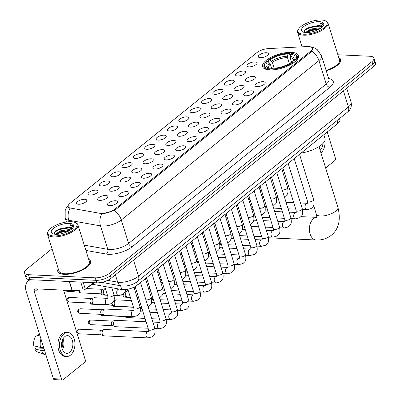 <?xml version="1.0" encoding="UTF-8"?>
<svg xmlns="http://www.w3.org/2000/svg" width="400" height="400" viewBox="0 0 400 400"><rect width="100%" height="100%" fill="white"/><g stroke="black" fill="none" stroke-linecap="round" stroke-linejoin="round"><path stroke-width="0.6" d="M291.375 52.365A18.755 7.115 -17.3 0 0 271.535 57.07A18.755 7.115 -17.3 0 0 262.605 66.705A18.755 7.115 -17.3 0 0 269.645 69.895A18.755 7.115 -17.3 0 0 289.48 65.19A18.755 7.115 -17.3 0 0 298.41 55.555A18.755 7.115 -17.3 0 0 291.375 52.365M248.935 66.855A5.305 2.015 162.7 0 1 247.245 66.375A5.305 2.015 162.7 0 1 248.94 63.505A5.305 2.015 162.7 0 1 255.085 61.895A5.305 2.015 162.7 0 1 257.07 63.315A5.305 2.015 162.7 0 1 248.935 66.855M237.575 76.015A5.305 2.015 162.7 0 1 235.89 75.535A5.305 2.015 162.7 0 1 237.585 72.665A5.305 2.015 162.7 0 1 243.725 71.055A5.305 2.015 162.7 0 1 245.71 72.475A5.305 2.015 162.7 0 1 237.575 76.015M226.22 85.175A5.305 2.015 162.7 0 1 224.53 84.695A5.305 2.015 162.7 0 1 226.225 81.825A5.305 2.015 162.7 0 1 232.37 80.215A5.305 2.015 162.7 0 1 234.355 81.64A5.305 2.015 162.7 0 1 226.22 85.175M214.865 94.335A5.305 2.015 162.7 0 1 213.175 93.855A5.305 2.015 162.7 0 1 214.87 90.985A5.305 2.015 162.7 0 1 221.015 89.375A5.305 2.015 162.7 0 1 222.995 90.8A5.305 2.015 162.7 0 1 214.865 94.335M203.505 103.495A5.305 2.015 162.7 0 1 201.815 103.015A5.305 2.015 162.7 0 1 203.515 100.145A5.305 2.015 162.7 0 1 209.655 98.535A5.305 2.015 162.7 0 1 211.64 99.96A5.305 2.015 162.7 0 1 203.505 103.495M192.15 112.655A5.305 2.015 162.7 0 1 190.46 112.175A5.305 2.015 162.7 0 1 192.155 109.31A5.305 2.015 162.7 0 1 198.3 107.695A5.305 2.015 162.7 0 1 200.285 109.12A5.305 2.015 162.7 0 1 192.15 112.655M180.79 121.815A5.305 2.015 162.7 0 1 179.105 121.34A5.305 2.015 162.7 0 1 180.8 118.47A5.305 2.015 162.7 0 1 186.94 116.855A5.305 2.015 162.7 0 1 188.925 118.28A5.305 2.015 162.7 0 1 180.79 121.815M169.435 130.975A5.305 2.015 162.7 0 1 167.745 130.5A5.305 2.015 162.7 0 1 169.44 127.63A5.305 2.015 162.7 0 1 175.585 126.015A5.305 2.015 162.7 0 1 177.57 127.44A5.305 2.015 162.7 0 1 169.435 130.975M158.08 140.135A5.305 2.015 162.7 0 1 156.39 139.66A5.305 2.015 162.7 0 1 158.085 136.79A5.305 2.015 162.7 0 1 164.23 135.175A5.305 2.015 162.7 0 1 166.21 136.6A5.305 2.015 162.7 0 1 158.08 140.135M146.72 149.295A5.305 2.015 162.7 0 1 145.03 148.82A5.305 2.015 162.7 0 1 146.73 145.95A5.305 2.015 162.7 0 1 152.87 144.335A5.305 2.015 162.7 0 1 154.855 145.76A5.305 2.015 162.7 0 1 146.72 149.295M135.365 158.455A5.305 2.015 162.7 0 1 133.675 157.98A5.305 2.015 162.7 0 1 135.37 155.11A5.305 2.015 162.7 0 1 141.515 153.495A5.305 2.015 162.7 0 1 143.5 154.92A5.305 2.015 162.7 0 1 135.365 158.455M124.005 167.615A5.305 2.015 162.7 0 1 122.32 167.14A5.305 2.015 162.7 0 1 124.015 164.27A5.305 2.015 162.7 0 1 130.155 162.655A5.305 2.015 162.7 0 1 132.14 164.08A5.305 2.015 162.7 0 1 124.005 167.615M112.65 176.775A5.305 2.015 162.7 0 1 110.96 176.3A5.305 2.015 162.7 0 1 112.655 173.43A5.305 2.015 162.7 0 1 118.8 171.815A5.305 2.015 162.7 0 1 120.785 173.24A5.305 2.015 162.7 0 1 112.65 176.775M101.295 185.935A5.305 2.015 162.7 0 1 99.605 185.46A5.305 2.015 162.7 0 1 101.3 182.59A5.305 2.015 162.7 0 1 107.445 180.975A5.305 2.015 162.7 0 1 109.425 182.4A5.305 2.015 162.7 0 1 101.295 185.935M89.935 195.095A5.305 2.015 162.7 0 1 88.245 194.62A5.305 2.015 162.7 0 1 89.945 191.75A5.305 2.015 162.7 0 1 96.085 190.135A5.305 2.015 162.7 0 1 98.07 191.56A5.305 2.015 162.7 0 1 89.935 195.095M78.58 204.255A5.305 2.015 162.7 0 1 76.89 203.78A5.305 2.015 162.7 0 1 78.585 200.91A5.305 2.015 162.7 0 1 84.73 199.295A5.305 2.015 162.7 0 1 86.715 200.72A5.305 2.015 162.7 0 1 78.58 204.255M260.29 57.695A5.305 2.015 162.7 0 1 258.6 57.215A5.305 2.015 162.7 0 1 260.3 54.345A5.305 2.015 162.7 0 1 266.44 52.735A5.305 2.015 162.7 0 1 268.425 54.155A5.305 2.015 162.7 0 1 260.29 57.695M247.315 81.32A5.305 2.015 162.7 0 1 245.63 80.845A5.305 2.015 162.7 0 1 247.325 77.975A5.305 2.015 162.7 0 1 253.465 76.36A5.305 2.015 162.7 0 1 255.45 77.785A5.305 2.015 162.7 0 1 247.315 81.32M235.96 90.48A5.305 2.015 162.7 0 1 234.27 90.005A5.305 2.015 162.7 0 1 235.965 87.135A5.305 2.015 162.7 0 1 242.11 85.52A5.305 2.015 162.7 0 1 244.095 86.945A5.305 2.015 162.7 0 1 235.96 90.48M224.605 99.64A5.305 2.015 162.7 0 1 222.915 99.165A5.305 2.015 162.7 0 1 224.61 96.295A5.305 2.015 162.7 0 1 230.755 94.68A5.305 2.015 162.7 0 1 232.735 96.105A5.305 2.015 162.7 0 1 224.605 99.64M213.245 108.8A5.305 2.015 162.7 0 1 211.555 108.325A5.305 2.015 162.7 0 1 213.255 105.455A5.305 2.015 162.7 0 1 219.395 103.84A5.305 2.015 162.7 0 1 221.38 105.265A5.305 2.015 162.7 0 1 213.245 108.8M201.89 117.96A5.305 2.015 162.7 0 1 200.2 117.485A5.305 2.015 162.7 0 1 201.895 114.615A5.305 2.015 162.7 0 1 208.04 113A5.305 2.015 162.7 0 1 210.025 114.425A5.305 2.015 162.7 0 1 201.89 117.96M190.53 127.12A5.305 2.015 162.7 0 1 188.845 126.645A5.305 2.015 162.7 0 1 190.54 123.775A5.305 2.015 162.7 0 1 196.68 122.16A5.305 2.015 162.7 0 1 198.665 123.585A5.305 2.015 162.7 0 1 190.53 127.12M179.175 136.28A5.305 2.015 162.7 0 1 177.485 135.805A5.305 2.015 162.7 0 1 179.18 132.935A5.305 2.015 162.7 0 1 185.325 131.32A5.305 2.015 162.7 0 1 187.31 132.745A5.305 2.015 162.7 0 1 179.175 136.28M167.82 145.44A5.305 2.015 162.7 0 1 166.13 144.965A5.305 2.015 162.7 0 1 167.825 142.095A5.305 2.015 162.7 0 1 173.97 140.48A5.305 2.015 162.7 0 1 175.95 141.905A5.305 2.015 162.7 0 1 167.82 145.44M156.46 154.6A5.305 2.015 162.7 0 1 154.77 154.125A5.305 2.015 162.7 0 1 156.47 151.255A5.305 2.015 162.7 0 1 162.61 149.64A5.305 2.015 162.7 0 1 164.595 151.065A5.305 2.015 162.7 0 1 156.46 154.6M145.105 163.76A5.305 2.015 162.7 0 1 143.415 163.285A5.305 2.015 162.7 0 1 145.11 160.415A5.305 2.015 162.7 0 1 151.255 158.8A5.305 2.015 162.7 0 1 153.24 160.225A5.305 2.015 162.7 0 1 145.105 163.76M133.745 172.92A5.305 2.015 162.7 0 1 132.06 172.445A5.305 2.015 162.7 0 1 133.755 169.575A5.305 2.015 162.7 0 1 139.895 167.96A5.305 2.015 162.7 0 1 141.88 169.385A5.305 2.015 162.7 0 1 133.745 172.92M122.39 182.08A5.305 2.015 162.7 0 1 120.7 181.605A5.305 2.015 162.7 0 1 122.395 178.735A5.305 2.015 162.7 0 1 128.54 177.12A5.305 2.015 162.7 0 1 130.525 178.545A5.305 2.015 162.7 0 1 122.39 182.08M111.035 191.24A5.305 2.015 162.7 0 1 109.345 190.765A5.305 2.015 162.7 0 1 111.04 187.895A5.305 2.015 162.7 0 1 117.185 186.28A5.305 2.015 162.7 0 1 119.165 187.705A5.305 2.015 162.7 0 1 111.035 191.24M99.675 200.4A5.305 2.015 162.7 0 1 97.985 199.925A5.305 2.015 162.7 0 1 99.685 197.055A5.305 2.015 162.7 0 1 105.825 195.44A5.305 2.015 162.7 0 1 107.81 196.865A5.305 2.015 162.7 0 1 99.675 200.4M257.055 86.625A5.305 2.015 162.7 0 1 255.37 86.15A5.305 2.015 162.7 0 1 257.065 83.28A5.305 2.015 162.7 0 1 263.205 81.665A5.305 2.015 162.7 0 1 265.19 83.09A5.305 2.015 162.7 0 1 257.055 86.625M245.7 95.785A5.305 2.015 162.7 0 1 244.01 95.31A5.305 2.015 162.7 0 1 245.705 92.44A5.305 2.015 162.7 0 1 251.85 90.825A5.305 2.015 162.7 0 1 253.835 92.25A5.305 2.015 162.7 0 1 245.7 95.785M234.345 104.945A5.305 2.015 162.7 0 1 232.655 104.47A5.305 2.015 162.7 0 1 234.35 101.6A5.305 2.015 162.7 0 1 240.495 99.985A5.305 2.015 162.7 0 1 242.475 101.41A5.305 2.015 162.7 0 1 234.345 104.945M222.985 114.105A5.305 2.015 162.7 0 1 221.295 113.63A5.305 2.015 162.7 0 1 222.995 110.76A5.305 2.015 162.7 0 1 229.135 109.145A5.305 2.015 162.7 0 1 231.12 110.57A5.305 2.015 162.7 0 1 222.985 114.105M211.63 123.265A5.305 2.015 162.7 0 1 209.94 122.79A5.305 2.015 162.7 0 1 211.635 119.92A5.305 2.015 162.7 0 1 217.78 118.305A5.305 2.015 162.7 0 1 219.765 119.73A5.305 2.015 162.7 0 1 211.63 123.265M200.27 132.425A5.305 2.015 162.7 0 1 198.585 131.95A5.305 2.015 162.7 0 1 200.28 129.08A5.305 2.015 162.7 0 1 206.42 127.465A5.305 2.015 162.7 0 1 208.405 128.89A5.305 2.015 162.7 0 1 200.27 132.425M188.915 141.585A5.305 2.015 162.7 0 1 187.225 141.11A5.305 2.015 162.7 0 1 188.92 138.24A5.305 2.015 162.7 0 1 195.065 136.625A5.305 2.015 162.7 0 1 197.05 138.05A5.305 2.015 162.7 0 1 188.915 141.585M177.56 150.745A5.305 2.015 162.7 0 1 175.87 150.27A5.305 2.015 162.7 0 1 177.565 147.4A5.305 2.015 162.7 0 1 183.71 145.785A5.305 2.015 162.7 0 1 185.69 147.21A5.305 2.015 162.7 0 1 177.56 150.745M166.2 159.905A5.305 2.015 162.7 0 1 164.51 159.43A5.305 2.015 162.7 0 1 166.21 156.56A5.305 2.015 162.7 0 1 172.35 154.945A5.305 2.015 162.7 0 1 174.335 156.37A5.305 2.015 162.7 0 1 166.2 159.905M154.845 169.065A5.305 2.015 162.7 0 1 153.155 168.59A5.305 2.015 162.7 0 1 154.85 165.72A5.305 2.015 162.7 0 1 160.995 164.105A5.305 2.015 162.7 0 1 162.98 165.53A5.305 2.015 162.7 0 1 154.845 169.065M143.485 178.23A5.305 2.015 162.7 0 1 141.8 177.75A5.305 2.015 162.7 0 1 143.495 174.88A5.305 2.015 162.7 0 1 149.635 173.265A5.305 2.015 162.7 0 1 151.62 174.69A5.305 2.015 162.7 0 1 143.485 178.23M132.13 187.39A5.305 2.015 162.7 0 1 130.44 186.91A5.305 2.015 162.7 0 1 132.135 184.04A5.305 2.015 162.7 0 1 138.28 182.425A5.305 2.015 162.7 0 1 140.265 183.85A5.305 2.015 162.7 0 1 132.13 187.39M120.775 196.55A5.305 2.015 162.7 0 1 119.085 196.07A5.305 2.015 162.7 0 1 120.78 193.2A5.305 2.015 162.7 0 1 126.925 191.59A5.305 2.015 162.7 0 1 128.905 193.01A5.305 2.015 162.7 0 1 120.775 196.55M109.415 205.71A5.305 2.015 162.7 0 1 107.725 205.23A5.305 2.015 162.7 0 1 109.425 202.36A5.305 2.015 162.7 0 1 115.565 200.75A5.305 2.015 162.7 0 1 117.55 202.17A5.305 2.015 162.7 0 1 109.415 205.71M307.335 46.54A9.555 3.625 162.7 0 1 308.69 46.535A9.555 3.625 162.7 0 1 312.275 48.155A9.555 3.625 162.7 0 1 310.485 51.34L114.505 209.415A9.555 3.625 162.7 0 1 100.455 213.405L70.57 208.08A9.555 3.625 162.7 0 1 68.17 206.585A9.555 3.625 162.7 0 1 69.965 203.395L256.76 52.73A9.555 3.625 162.7 0 1 268.27 48.62L307.335 46.54M339.48 118.59L339.875 119.85A10.615 4.03 162.7 0 1 337.885 123.39L137.4 285.095A10.615 4.03 162.7 0 1 121.785 289.53L92.43 284.295M58.245 268.755A17.16 6.51 -17.3 0 0 57.785 271.44A17.16 6.51 -17.3 0 0 64.23 274.355A17.16 6.51 -17.3 0 0 82.38 270.055A17.16 6.51 -17.3 0 0 90.555 261.235A17.16 6.51 -17.3 0 0 88.65 259.285M312.75 48.385L311.8 51.24L311.08 51.965L115.1 210.035L114.18 210.63L101.75 213.89A12.385 9.245 100.1 0 0 100.5 225.895L68.73 220.23A14.155 5.37 162.7 0 1 65.18 218.015L66.425 222.015M52.015 248.75L26.49 269.34A10.615 4.03 -17.3 0 0 24.5 272.88L26.055 277.885A10.615 4.03 -17.3 0 0 30.04 279.685L96.82 282.83L96.04 280.33A10.615 4.03 -17.3 0 0 110.335 275.755L372.735 64.11A10.615 4.03 -17.3 0 0 374.725 60.57A10.615 4.03 -17.3 0 1 372.735 64.11L110.335 275.755A10.615 4.03 -17.3 0 1 96.04 280.33L29.26 277.185L96.04 280.33L95.26 277.83A10.615 4.03 -17.3 0 0 109.555 273.255L371.955 61.61A10.615 4.03 -17.3 0 0 373.945 58.07A10.615 4.03 -17.3 0 0 369.96 56.265L337.875 54.755M25.275 275.385A10.615 4.03 -17.3 0 0 29.26 277.185A10.615 4.03 -17.3 0 1 25.275 275.385M69.2 221.73L68.73 220.23A12.385 9.245 100.1 0 1 69.965 208.27L67.97 206.79L68.295 205.35M326.25 70.82A17.16 6.51 -17.3 0 0 340.655 59.515A17.16 6.51 -17.3 0 0 338.75 57.56M24.5 272.88A10.615 4.03 -17.3 0 0 28.48 274.685L95.26 277.83M96.82 282.83A10.615 4.03 -17.3 0 0 111.11 278.255L373.51 66.61A10.615 4.03 -17.3 0 0 375.5 63.07L373.945 58.07M325.645 167.97L334.845 160.55A1.77 1.135 92.7 0 0 335.385 158.16L327.23 131.98M320.125 150.245A8.845 5.665 92.7 0 0 322.94 143.51M321 153.06A12.03 7.705 92.7 0 0 324.94 140.425M303.775 34.22A15.215 5.775 -17.3 0 0 322.365 29.005A15.215 5.775 -17.3 0 0 325.135 20.725A15.215 5.775 -17.3 0 0 321.405 20A15.215 5.775 -17.3 0 0 298.635 28.975A15.215 5.775 -17.3 0 0 303.775 34.22M298.635 28.975L298.185 29.685A15.92 6.04 -17.3 0 0 297.58 32.47A15.92 6.04 -17.3 0 0 303.56 35.175A15.92 6.04 -17.3 0 0 320.4 31.185A15.92 6.04 -17.3 0 0 327.985 23A15.92 6.04 -17.3 0 0 325.91 21.05L325.135 20.725M326.11 70.37A15.92 6.04 -17.3 0 0 339.475 59.88L327.985 23M326.23 70.755A16.985 6.445 -17.3 0 0 340.485 59.565A16.985 6.445 -17.3 0 0 338.805 57.74M305.415 32.54L310.625 29.105L319.23 27.835L320.725 28.145M306.195 32.58L310.87 29.885L319.91 28.675M321.87 27.26A8.845 3.355 -17.3 0 0 321.82 26.995A8.845 3.355 -17.3 0 0 318.5 25.49L321.86 27.19M319.355 21.655A11.675 4.43 -17.3 0 0 305.095 25.65A11.675 4.43 -17.3 0 0 302.945 32.005A11.675 4.43 -17.3 0 0 305.825 32.565A11.675 4.43 -17.3 0 0 323.305 25.665A11.675 4.43 -17.3 0 0 319.355 21.655M318.5 25.49L305.52 29.145L304.24 32.385M322.37 26.8L320.02 22.98C321.99 23.26 323.045 23.95 323.18 25.055L323.115 24.725M320.02 22.98L323.16 24.89M304.015 30.905L309.605 27.62L320.59 26.035M306.825 32.58L310.58 30.745L319.34 29.015M305.155 29.45L309.485 27.23L318.58 25.5M306.36 32.415L310.455 30.355L319.555 28.625M263.32 217.325A11.32 7.25 92.7 0 0 262.6 218.235M271.81 68.81L270.315 64.01L267.89 61.41A15.215 5.775 -17.3 0 0 267.965 67.52A15.215 5.775 -17.3 0 0 270.395 68.13L269.445 68.895L269.235 69.87M268.975 62.365L268.33 60.3L268.685 59.7A16.84 6.39 -17.3 0 1 288.855 53.24L287.905 54.005A15.215 5.775 -17.3 0 0 269.94 59.76L272.365 62.36L274.19 68.21M289.34 63.595L287.45 57.53L287.905 54.005M301.145 153.025A19.46 7.385 -17.3 0 0 324.985 138.48L323.815 134.735M267.89 61.41L266.635 61.35A16.84 6.39 -17.3 0 0 265.065 63.195L264.61 63.91A17.55 6.66 -17.3 0 0 263.945 66.975A17.55 6.66 -17.3 0 0 269.23 69.85M288.855 53.24L289.46 53.535L290.21 55.935M271.945 69.98L272.16 69.02A16.84 6.39 -17.3 0 0 292.335 62.56L293.075 63.215M265.065 63.195A16.84 6.39 -17.3 0 0 269.445 68.895M272.16 69.02L273.11 68.255A15.215 5.775 -17.3 0 0 291.075 62.505L292.335 62.56M269.94 59.76L268.685 59.7M270.395 68.13L272.145 69.1M294.395 54.06A16.84 6.39 -17.3 0 1 294.385 60.91L295.125 61.56A17.55 6.66 -17.3 0 0 297.46 56.535A17.55 6.66 -17.3 0 0 295.17 54.39L294.395 54.06A16.84 6.39 -17.3 0 0 291.57 53.37L290.62 54.135L290.125 56.305L290.165 57.655L291.685 62.53M294.385 60.91L293.125 60.85A15.215 5.775 -17.3 0 0 294.46 59.265A15.215 5.775 -17.3 0 0 290.62 54.135M292.205 62.555L293.125 60.85M145.025 318.395L126.72 317.535A3.185 2.04 -87.3 0 1 126.3 317.445A3.185 2.04 -87.3 0 1 125.23 316.36M126.3 317.445L123.745 316.46A2.3 1.475 -87.3 0 1 123.435 316.28M148.09 328.235L115.365 326.695A3.185 2.04 -87.3 0 1 114.94 326.605A3.185 2.04 -87.3 0 1 113.67 325A3.185 2.04 -87.3 0 1 114.635 320.7A3.185 2.04 -87.3 0 1 115.235 320.385A3.185 2.04 -87.3 0 1 115.665 320.335L146.075 321.765M114.94 326.605L112.385 325.62A2.3 1.475 -87.3 0 1 111.465 324.46A2.3 1.475 -87.3 0 1 112.165 321.355A2.3 1.475 -87.3 0 1 112.595 321.125L115.235 320.385M154.625 327.8C155.835 335.135 153.855 334.71 152.17 336.8L147.955 337.925L104.005 335.855A3.185 2.04 -87.3 0 1 103.585 335.765A3.185 2.04 -87.3 0 1 102.31 334.16A3.185 2.04 -87.3 0 1 103.28 329.86A3.185 2.04 -87.3 0 1 103.88 329.545A3.185 2.04 -87.3 0 1 104.305 329.495L148.255 331.56L148.605 331.52L148.545 329.695A3.185 1.21 162.7 0 0 149.74 330.235A3.185 1.21 162.7 0 0 153.91 328.955A3.185 1.21 162.7 0 0 154.625 327.8L140.535 282.565M103.585 335.765L101.03 334.78A2.3 1.475 -87.3 0 1 100.11 333.62A2.3 1.475 -87.3 0 1 100.81 330.515A2.3 1.475 -87.3 0 1 101.24 330.285L103.88 329.545M130.34 297.215L127.455 297.075A3.185 2.04 -87.3 0 1 127.03 296.985A3.185 2.04 -87.3 0 1 125.76 295.385A3.185 2.04 -87.3 0 1 126.725 291.085A3.185 2.04 -87.3 0 1 127.325 290.765A3.185 2.04 -87.3 0 1 127.755 290.715L128.325 290.74M127.03 296.985L124.475 296A2.3 1.475 -87.3 0 1 123.555 294.845A2.3 1.475 -87.3 0 1 123.415 293.955M133.405 307.05L116.095 306.235A3.185 2.04 -87.3 0 1 115.675 306.145A3.185 2.04 -87.3 0 1 114.4 304.545A3.185 2.04 -87.3 0 1 115.37 300.245A3.185 2.04 -87.3 0 1 115.97 299.925A3.185 2.04 -87.3 0 1 116.395 299.875L131.39 300.58M115.675 306.145L113.12 305.16A2.3 1.475 -87.3 0 1 112.2 304.005A2.3 1.475 -87.3 0 1 112.055 303.115M103.045 313.705A3.185 2.04 -87.3 0 1 104.015 309.405A3.185 2.04 -87.3 0 1 104.61 309.085A3.185 2.04 -87.3 0 1 105.04 309.035L133.57 310.38A3.185 2.04 -87.3 0 0 132.66 310.66A3.185 2.04 -87.3 0 0 132.545 310.745A3.185 2.04 -87.3 0 0 131.41 314.28A3.185 2.04 -87.3 0 0 133.27 316.74L104.74 315.395A3.185 2.04 -87.3 0 1 104.32 315.31A3.185 2.04 -87.3 0 1 103.045 313.705M104.32 315.31L101.76 314.32A2.3 1.475 -87.3 0 1 100.84 313.165A2.3 1.475 -87.3 0 1 101.54 310.055A2.3 1.475 -87.3 0 1 101.975 309.825L104.61 309.085M83.165 282.19L85.355 289.21L93.46 282.675M30.705 279.72A14.155 9.45 -128.9 0 0 28.175 280.97A14.155 9.45 -128.9 0 0 26.2 291.475L53.36 378.675L61.505 379.06L34.345 291.86A3.54 2.365 51.1 0 1 34.835 289.23A3.54 2.365 51.1 0 1 36.085 288.86L72.07 290.555L69.26 281.535M61.505 379.06A1.77 1.135 92.7 0 0 62.445 380L54.3 379.615A1.77 1.135 -87.3 0 1 53.36 378.675M62.445 380A1.77 1.135 92.7 0 0 63.015 379.795L84.745 362.27A1.77 1.135 92.7 0 0 85.285 359.88L63.565 290.155M85.355 289.21A1.77 0.67 162.7 0 1 83.22 289.975L72.32 290.555A1.77 0.67 162.7 0 1 72.07 290.555M69.65 352.295A8.845 5.665 92.7 0 0 72.79 342.48A8.845 5.665 92.7 0 0 67.63 335.645A8.845 5.665 92.7 0 0 64.78 336.665A8.845 5.665 92.7 0 0 61.64 346.48A8.845 5.665 92.7 0 0 66.8 353.315A8.845 5.665 92.7 0 0 69.65 352.295M62.48 349.67A8.845 5.665 92.7 0 0 62.99 338.87M42.545 348.245A7.075 4.53 92.7 0 0 42.99 347.51M61.915 347.99A7.075 4.53 92.7 0 0 62.27 340.485M67.78 332.465L66.15 332.385A12.03 7.705 92.7 0 0 62.275 333.775A12.03 7.705 92.7 0 0 58 347.125A12.03 7.705 92.7 0 0 65.02 356.42L66.65 356.495A12.03 7.705 92.7 0 0 70.525 355.105A12.03 7.705 92.7 0 0 74.8 341.76A12.03 7.705 92.7 0 0 67.78 332.465A12.03 7.705 92.7 0 0 63.905 333.855A12.03 7.705 92.7 0 0 59.63 347.2A12.03 7.705 92.7 0 0 66.65 356.495M40.955 338.85A11.675 7.475 92.7 0 0 40.495 347.39L33.81 345.83A9.2 5.89 92.7 0 1 36.02 336.03L39.785 335.095M43.66 347.54L40.495 347.39M43.9 348.31L36.045 347.94L34.785 348.96L41.47 350.515L44.635 350.665M41.47 350.515A11.675 7.475 92.7 0 0 45.68 354.93A11.675 7.475 92.7 0 0 45.995 355.035M39.455 334.03L38.07 334.375L38.4 335.44M39.43 333.945L38.805 334.11A9.2 5.89 92.7 0 0 38.07 334.375M34.785 348.96A9.2 5.89 92.7 0 0 37.96 352.135L45.68 354.93M53.675 235.94A15.215 5.775 -17.3 0 0 72.265 230.725A15.215 5.775 -17.3 0 0 75.035 222.445A15.215 5.775 -17.3 0 0 71.305 221.72A15.215 5.775 -17.3 0 0 48.535 230.695A15.215 5.775 -17.3 0 0 53.675 235.94M48.535 230.695L48.085 231.41A15.92 6.04 -17.3 0 0 47.48 234.19A15.92 6.04 -17.3 0 0 53.46 236.895A15.92 6.04 -17.3 0 0 70.3 232.905A15.92 6.04 -17.3 0 0 77.885 224.72A15.92 6.04 -17.3 0 0 75.81 222.77L75.035 222.445M47.48 234.19L58.97 271.07A15.92 6.04 -17.3 0 0 64.945 273.78A15.92 6.04 -17.3 0 0 81.79 269.785A15.92 6.04 -17.3 0 0 89.375 261.605L77.885 224.72M58.305 268.93A16.985 6.445 -17.3 0 0 57.955 271.39A16.985 6.445 -17.3 0 0 64.33 274.275A16.985 6.445 -17.3 0 0 82.295 270.015A16.985 6.445 -17.3 0 0 90.385 261.285A16.985 6.445 -17.3 0 0 88.705 259.46M63.94 290.17A17.69 6.715 -17.3 0 0 69.18 291.48A17.69 6.715 -17.3 0 0 79.535 290.17M88.28 286.85A17.69 6.715 -17.3 0 0 94.28 282.71M55.315 234.26L60.525 230.825L69.13 229.56L70.625 229.865M56.095 234.3L60.77 231.61L69.81 230.4M71.77 228.985A8.845 3.355 -17.3 0 0 71.72 228.715A8.845 3.355 -17.3 0 0 68.4 227.215L71.76 228.91M69.255 223.375A11.675 4.43 -17.3 0 0 54.995 227.37A11.675 4.43 -17.3 0 0 52.845 233.725A11.675 4.43 -17.3 0 0 55.725 234.29A11.675 4.43 -17.3 0 0 73.205 227.385A11.675 4.43 -17.3 0 0 69.255 223.375M68.4 227.215L55.42 230.87L54.14 234.105M72.27 228.52L69.92 224.7C71.89 224.98 72.945 225.675 73.08 226.775L73.015 226.445M69.92 224.7L73.06 226.61M53.915 232.63L59.505 229.345L70.49 227.755M56.725 234.3L60.48 232.47L69.24 230.74M55.055 231.17L59.385 228.95L68.48 227.225M56.26 234.135L60.355 232.08L69.455 230.35M107.365 295.03L105.39 294.935A3.185 2.04 -87.3 0 1 104.97 294.845A3.185 2.04 -87.3 0 1 103.695 293.245A3.185 2.04 -87.3 0 1 104.665 288.94A3.185 2.04 -87.3 0 1 105.265 288.625A3.185 2.04 -87.3 0 1 105.36 288.6M104.97 294.845L102.415 293.86A2.3 1.475 -87.3 0 1 101.495 292.7A2.3 1.475 -87.3 0 1 102.195 289.595A2.3 1.475 -87.3 0 1 102.625 289.365L105.265 288.625M92.34 302.405A3.185 2.04 -87.3 0 1 93.31 298.1A3.185 2.04 -87.3 0 1 93.905 297.785A3.185 2.04 -87.3 0 1 94.335 297.735L107.525 298.355A3.185 2.04 -87.3 0 0 106.62 298.635A3.185 2.04 -87.3 0 0 106.5 298.725A3.185 2.04 -87.3 0 0 105.37 302.255A3.185 2.04 -87.3 0 0 107.225 304.715L94.035 304.095A3.185 2.04 -87.3 0 1 93.615 304.005A3.185 2.04 -87.3 0 1 92.34 302.405M93.615 304.005L91.055 303.02A2.3 1.475 -87.3 0 1 90.135 301.86A2.3 1.475 -87.3 0 1 90.835 298.755A2.3 1.475 -87.3 0 1 91.27 298.525L93.905 297.785M114.505 209.415L114.775 210.28M310.485 51.34L310.76 52.225M337.01 120.585L337.885 123.39M120.61 285.76L121.785 289.53M136.51 282.235L137.4 285.095M328.67 78.59A17.69 6.715 162.7 0 1 329.925 87.28L132.305 246.675A3.54 2.365 51.1 0 1 128.62 243.42L326.24 84.03A14.155 5.37 -17.3 0 0 328.895 79.31L328.95 79.53M132.305 246.675A17.69 6.715 162.7 0 1 108.485 254.305A17.69 6.715 162.7 0 1 106.285 254.065L85.895 250.435M109.56 249.525A14.155 5.37 -17.3 0 0 128.62 243.42L121.32 219.98A14.155 5.37 162.7 0 1 102.26 226.085A14.155 5.37 162.7 0 1 100.5 225.895L107.8 249.335A14.155 5.37 -17.3 0 0 109.56 249.525M114.18 210.63A12.385 8.27 51.1 0 1 121.32 219.98L318.94 60.585A12.385 8.27 -128.9 0 0 311.8 51.24M311.1 47.015L314.42 47.955L317.245 49.615L321.59 55.865A14.155 5.37 162.7 0 1 318.94 60.585L326.24 84.03A3.54 2.365 51.1 0 0 329.925 87.28M109.555 273.255L111.11 278.255M371.955 61.61L373.51 66.61M28.48 274.685L30.04 279.685M84.245 245.135L107.8 249.335A3.54 2.64 -79.9 0 1 106.285 254.065M107.65 280.365L117.68 282.15A14.155 5.37 -17.3 0 0 119.445 282.34A14.155 5.37 -17.3 0 0 138.5 276.24L348.42 106.925A14.155 5.37 -17.3 0 0 351.075 102.205C351.955 106.275 350.74 109.595 347.435 112.175L137.515 281.49A7.075 4.725 51.1 0 0 138.5 276.24L133.505 260.195M343.425 90.88L348.42 106.925A7.075 4.725 51.1 0 1 347.435 112.175M115.395 274.8L117.68 282.15A7.075 5.285 100.1 0 0 121.42 285.905L101.625 282.375M319 146.635L337.91 207.35A11.32 4.295 162.7 0 1 335.785 211.125A11.32 4.295 162.7 0 1 320.54 216.01A11.32 4.295 162.7 0 1 316.29 214.085C316.8 216.395 316.92 217.735 316.65 218.1M337.91 207.35C341.01 219.875 338.79 229.19 331.25 235.29C326.855 238.7 321.815 240.275 316.12 240.015A11.32 7.25 -87.3 0 1 309.515 231.265A11.32 7.25 -87.3 0 1 313.54 218.7A11.32 7.25 -87.3 0 1 316.78 217.39M270.315 64.01A13.09 4.97 -17.3 0 0 268.795 67.545L269.055 67.88M287.45 57.53A13.09 4.97 -17.3 0 0 272.365 62.36M269.57 62.89A13.61 5.165 -17.3 0 0 268.965 67.855M287.41 56.18A13.61 5.165 -17.3 0 0 271.62 61.235M293.83 60.11A13.61 5.165 -17.3 0 0 290.125 56.305M293.765 60.18L293.795 59.76A13.09 4.97 -17.3 0 0 290.165 57.655M299.535 154.32L313.625 199.56A3.185 1.21 162.7 0 1 312.905 200.715A3.185 1.21 162.7 0 1 308.74 201.995A3.185 1.21 162.7 0 1 307.545 201.455L307.6 203.28L300.485 203M313.625 199.56C314.835 206.895 312.855 206.465 311.165 208.555L306.955 209.68A3.185 2.04 -87.3 0 1 305.095 207.22A3.185 2.04 -87.3 0 1 306.225 203.69A3.185 2.04 -87.3 0 1 306.345 203.6A3.185 2.04 -87.3 0 1 307.25 203.32M237.72 205.385A2.3 1.475 -87.3 0 1 237.13 204.655M288.18 163.48L302.27 208.72A3.185 1.21 162.7 0 1 301.55 209.875A3.185 1.21 162.7 0 1 297.385 211.155A3.185 1.21 162.7 0 1 296.185 210.615L296.245 212.44L289.13 212.16M302.27 208.72C303.475 216.055 301.495 215.625 299.81 217.715L295.595 218.84A3.185 2.04 -87.3 0 1 293.74 216.38A3.185 2.04 -87.3 0 1 294.87 212.85A3.185 2.04 -87.3 0 1 294.985 212.76A3.185 2.04 -87.3 0 1 295.895 212.48M226.36 214.545A2.3 1.475 -87.3 0 1 225.775 213.815M276.82 172.64L290.91 217.88A3.185 1.21 162.7 0 1 290.195 219.035A3.185 1.21 162.7 0 1 286.025 220.315A3.185 1.21 162.7 0 1 284.83 219.775L284.885 221.6L277.775 221.32M290.91 217.88C292.12 225.215 290.14 224.785 288.45 226.875L284.24 228.005A3.185 2.04 -87.3 0 1 282.38 225.54A3.185 2.04 -87.3 0 1 283.51 222.01A3.185 2.04 -87.3 0 1 283.63 221.92A3.185 2.04 -87.3 0 1 284.54 221.64M215.005 223.705A2.3 1.475 -87.3 0 1 214.415 222.975M265.465 181.8L279.555 227.04A3.185 1.21 162.7 0 1 278.835 228.195A3.185 1.21 162.7 0 1 274.67 229.475A3.185 1.21 162.7 0 1 273.475 228.935L273.53 230.76L266.415 230.48M279.555 227.04C280.76 234.375 278.785 233.945 277.095 236.035L272.88 237.165A3.185 2.04 -87.3 0 1 271.025 234.7A3.185 2.04 -87.3 0 1 272.155 231.17A3.185 2.04 -87.3 0 1 272.275 231.08A3.185 2.04 -87.3 0 1 273.18 230.8M203.65 232.865A2.3 1.475 -87.3 0 1 203.06 232.135M254.105 190.96L268.195 236.2A3.185 1.21 162.7 0 1 267.48 237.355A3.185 1.21 162.7 0 1 263.31 238.635A3.185 1.21 162.7 0 1 262.115 238.095L262.17 239.92L255.06 239.645M268.195 236.2C269.405 243.535 267.425 243.105 265.74 245.195L261.525 246.325A3.185 2.04 -87.3 0 1 259.665 243.86A3.185 2.04 -87.3 0 1 260.8 240.33A3.185 2.04 -87.3 0 1 260.915 240.24A3.185 2.04 -87.3 0 1 261.825 239.96M192.29 242.03A2.3 1.475 -87.3 0 1 191.7 241.295M242.75 200.12L256.84 245.36A3.185 1.21 162.7 0 1 256.12 246.515A3.185 1.21 162.7 0 1 251.955 247.795A3.185 1.21 162.7 0 1 250.76 247.255L250.815 249.08L243.7 248.805M256.84 245.36C258.05 252.695 256.07 252.265 254.38 254.355L250.17 255.485A3.185 2.04 -87.3 0 1 248.31 253.02A3.185 2.04 -87.3 0 1 249.44 249.49A3.185 2.04 -87.3 0 1 249.56 249.4A3.185 2.04 -87.3 0 1 250.465 249.12M180.935 251.19A2.3 1.475 -87.3 0 1 180.345 250.455M231.395 209.28L245.485 254.52A3.185 1.21 162.7 0 1 244.765 255.675A3.185 1.21 162.7 0 1 240.6 256.955A3.185 1.21 162.7 0 1 239.4 256.415L239.46 258.24L232.345 257.965M245.485 254.52C246.69 261.855 244.71 261.425 243.025 263.515L238.81 264.645A3.185 2.04 -87.3 0 1 236.955 262.18A3.185 2.04 -87.3 0 1 238.085 258.65A3.185 2.04 -87.3 0 1 238.2 258.56A3.185 2.04 -87.3 0 1 239.11 258.28M169.575 260.35A2.3 1.475 -87.3 0 1 168.99 259.615M220.035 218.44L234.125 263.68A3.185 1.21 162.7 0 1 233.41 264.835A3.185 1.21 162.7 0 1 229.24 266.115A3.185 1.21 162.7 0 1 228.045 265.575L228.1 267.4L220.99 267.125M234.125 263.68C235.335 271.015 233.355 270.585 231.665 272.675L227.455 273.805A3.185 2.04 -87.3 0 1 225.595 271.34A3.185 2.04 -87.3 0 1 226.725 267.81A3.185 2.04 -87.3 0 1 226.845 267.72A3.185 2.04 -87.3 0 1 227.755 267.44M158.22 269.51A2.3 1.475 -87.3 0 1 157.63 268.775M208.68 227.6L222.77 272.84A3.185 1.21 162.7 0 1 222.05 273.995A3.185 1.21 162.7 0 1 217.885 275.275A3.185 1.21 162.7 0 1 216.69 274.735L216.745 276.56L209.63 276.285M222.77 272.84C223.975 280.175 222 279.745 220.31 281.835L216.095 282.965A3.185 2.04 -87.3 0 1 214.24 280.505A3.185 2.04 -87.3 0 1 215.37 276.97A3.185 2.04 -87.3 0 1 215.49 276.88A3.185 2.04 -87.3 0 1 216.395 276.6M146.865 278.67A2.3 1.475 -87.3 0 1 146.275 277.935M197.32 236.76L211.41 282A3.185 1.21 162.7 0 1 210.695 283.155A3.185 1.21 162.7 0 1 206.525 284.435A3.185 1.21 162.7 0 1 205.33 283.895L205.39 285.72L198.275 285.445M211.41 282C212.62 289.335 210.64 288.905 208.955 290.995L204.74 292.125A3.185 2.04 -87.3 0 1 202.88 289.665A3.185 2.04 -87.3 0 1 204.015 286.13A3.185 2.04 -87.3 0 1 204.13 286.04A3.185 2.04 -87.3 0 1 205.04 285.76M135.505 287.83A2.3 1.475 -87.3 0 1 134.82 286.845M185.965 245.92L200.055 291.16A3.185 1.21 162.7 0 1 199.335 292.315A3.185 1.21 162.7 0 1 195.17 293.595A3.185 1.21 162.7 0 1 193.975 293.055L194.025 294.885L186.915 294.605M200.055 291.16C201.265 298.495 199.285 298.07 197.595 300.155L193.385 301.285A3.185 2.04 -87.3 0 1 191.525 298.825A3.185 2.04 -87.3 0 1 192.655 295.29A3.185 2.04 -87.3 0 1 192.775 295.2A3.185 2.04 -87.3 0 1 193.68 294.92M130.41 297.435L124.665 297.165A2.3 1.475 -87.3 0 1 123.46 296.005M174.61 255.08L188.7 300.32A3.185 1.21 162.7 0 1 187.98 301.475A3.185 1.21 162.7 0 1 183.815 302.755A3.185 1.21 162.7 0 1 182.615 302.215L182.67 304.045L175.56 303.765M188.7 300.32C189.905 307.655 187.925 307.23 186.24 309.315L182.025 310.445A3.185 2.04 -87.3 0 1 180.17 307.985A3.185 2.04 -87.3 0 1 181.3 304.45A3.185 2.04 -87.3 0 1 181.415 304.36A3.185 2.04 -87.3 0 1 182.325 304.08M133.475 307.27L113.31 306.325A2.3 1.475 -87.3 0 1 112.105 305.165M163.25 264.24L177.34 309.48A3.185 1.21 162.7 0 1 176.625 310.635A3.185 1.21 162.7 0 1 172.455 311.915A3.185 1.21 162.7 0 1 171.26 311.375L171.315 313.205L164.205 312.925M177.34 309.48C178.55 316.815 176.57 316.39 174.88 318.475L170.67 319.605A3.185 2.04 -87.3 0 1 168.81 317.145A3.185 2.04 -87.3 0 1 169.94 313.61A3.185 2.04 -87.3 0 1 170.06 313.52A3.185 2.04 -87.3 0 1 170.97 313.24M123.89 316.515L101.95 315.485A2.3 1.475 -87.3 0 1 100.745 314.325M90.07 320.315A2.3 1.475 -87.3 0 1 90.81 320.05L89.26 320.555A2.3 1.535 51.1 0 1 90.07 320.315A2.3 1.475 -87.3 0 0 89.25 322.865A2.3 1.475 -87.3 0 0 90.595 324.645L112.535 325.675M151.895 273.4L165.985 318.64A3.185 1.21 162.7 0 1 165.265 319.795A3.185 1.21 162.7 0 1 161.1 321.075A3.185 1.21 162.7 0 1 159.905 320.535L159.955 322.365L152.845 322.085M165.985 318.64C167.19 325.975 165.215 325.55 163.525 327.635L159.31 328.765A3.185 2.04 -87.3 0 1 157.455 326.305A3.185 2.04 -87.3 0 1 158.585 322.77A3.185 2.04 -87.3 0 1 158.705 322.68A3.185 2.04 -87.3 0 1 159.61 322.4M78.71 329.475A2.3 1.475 -87.3 0 1 79.455 329.21L77.9 329.715A2.3 1.535 51.1 0 1 78.71 329.475A2.3 1.475 -87.3 0 0 77.895 332.025A2.3 1.475 -87.3 0 0 79.235 333.805L101.18 334.835M147.955 337.925A3.185 2.04 -87.3 0 1 146.095 335.465A3.185 2.04 -87.3 0 1 147.23 331.93A3.185 2.04 -87.3 0 1 147.345 331.845A3.185 2.04 -87.3 0 1 148.255 331.56M281.715 168.695L287.58 187.535A3.185 1.21 162.7 0 1 286.865 188.69A3.185 1.21 162.7 0 1 282.695 189.97A3.185 1.21 162.7 0 1 282.2 189.91M270.355 177.855L276.225 196.695A3.185 1.21 162.7 0 1 275.51 197.85A3.185 1.21 162.7 0 1 271.34 199.13A3.185 1.21 162.7 0 1 270.84 199.07M259 187.015L264.87 205.855A3.185 1.21 162.7 0 1 264.15 207.01A3.185 1.21 162.7 0 1 259.985 208.29A3.185 1.21 162.7 0 1 259.485 208.23M247.645 196.175L253.51 215.015A3.185 1.21 162.7 0 1 252.795 216.17A3.185 1.21 162.7 0 1 248.625 217.45A3.185 1.21 162.7 0 1 248.13 217.39M236.285 205.335L242.155 224.175A3.185 1.21 162.7 0 1 241.435 225.33A3.185 1.21 162.7 0 1 237.27 226.61A3.185 1.21 162.7 0 1 236.77 226.55M224.93 214.495L230.795 233.335A3.185 1.21 162.7 0 1 230.08 234.49A3.185 1.21 162.7 0 1 225.91 235.77A3.185 1.21 162.7 0 1 225.415 235.71M213.57 223.655L219.44 242.495A3.185 1.21 162.7 0 1 218.725 243.65A3.185 1.21 162.7 0 1 214.555 244.93A3.185 1.21 162.7 0 1 214.055 244.87M202.215 232.815L208.085 251.655A3.185 1.21 162.7 0 1 207.365 252.81A3.185 1.21 162.7 0 1 203.2 254.09A3.185 1.21 162.7 0 1 202.7 254.03M190.86 241.975L196.725 260.815A3.185 1.21 162.7 0 1 196.01 261.97A3.185 1.21 162.7 0 1 191.84 263.25A3.185 1.21 162.7 0 1 191.345 263.19M179.5 251.135L185.37 269.975A3.185 1.21 162.7 0 1 184.65 271.13A3.185 1.21 162.7 0 1 180.485 272.41A3.185 1.21 162.7 0 1 179.985 272.35M168.145 260.295L174.01 279.135A3.185 1.21 162.7 0 1 173.295 280.29A3.185 1.21 162.7 0 1 169.125 281.57A3.185 1.21 162.7 0 1 168.63 281.51M156.785 269.455L162.655 288.295A3.185 1.21 162.7 0 1 161.94 289.45A3.185 1.21 162.7 0 1 157.77 290.73A3.185 1.21 162.7 0 1 157.27 290.67M107.43 295.25L102.685 295.025A2.3 1.475 -87.3 0 1 101.48 293.865M145.43 278.615L151.3 297.455A3.185 1.21 162.7 0 1 150.58 298.615A3.185 1.21 162.7 0 1 146.415 299.89A3.185 1.21 162.7 0 1 145.915 299.83M113.27 305.22L91.325 304.185A2.3 1.475 -87.3 0 1 90.125 303.025M79.445 309.015A2.3 1.475 -87.3 0 1 80.185 308.75L78.635 309.26A2.3 1.535 51.1 0 1 79.445 309.015A2.3 1.475 -87.3 0 0 78.63 311.57A2.3 1.475 -87.3 0 0 79.97 313.345L101.91 314.38M133.9 287.22L139.94 306.615A3.185 1.21 162.7 0 1 139.225 307.775A3.185 1.21 162.7 0 1 135.055 309.055A3.185 1.21 162.7 0 1 133.86 308.51L127.855 289.23M34.345 291.86L37.95 288.95M69.515 281.545L72.32 290.555M83.22 289.975L80.76 282.075M114.105 295.345L118.585 295.555A3.185 2.04 -87.3 0 1 116.725 293.095A3.185 2.04 -87.3 0 1 117.855 289.565A3.185 2.04 -87.3 0 1 117.975 289.475A3.185 2.04 -87.3 0 1 118.885 289.195L112.12 288.875M102.565 293.915L80.705 292.89A2.3 1.475 -87.3 0 1 79.37 290.215M68.82 297.72A2.3 1.475 -87.3 0 1 69.56 297.455L68.01 297.96A2.3 1.535 51.1 0 1 68.82 297.72A2.3 1.475 -87.3 0 0 68.005 300.27A2.3 1.475 -87.3 0 0 69.345 302.05L91.205 303.075M111.765 287.74L113.9 294.595A3.185 1.21 162.7 0 1 113.18 295.75A3.185 1.21 162.7 0 1 109.015 297.03A3.185 1.21 162.7 0 1 107.82 296.49L104.7 286.485M68.17 206.585L68.46 207.505M312.275 48.155L312.72 49.58M68.38 205.175L66.6 207.415L65.19 210.455L65.18 218.015M321.59 55.865L328.895 79.31M137.515 281.49C133.28 284.61 128.515 286.145 123.21 286.1L121.42 285.905M351.075 102.205L346.72 88.22M340.765 60.455L340.485 59.565M302.055 46.82L297.58 32.47M316.12 240.015L268.565 237.775M264.5 68.745L263.945 66.975M298.01 58.305L297.46 56.535M316.78 217.375L301.035 216.635M313.6 205.455L316.29 214.085M306.955 209.68L302.475 209.47M295.735 209.155L288.08 208.795M281.31 208.475L273.66 208.115M266.89 207.795L265.275 207.72M250.75 206.15L252.19 206.22M294.205 158.62L307.545 201.455M293.715 202.685L286.065 202.325M279.295 202.005L276.435 201.87M237.75 205.485L236.77 204.945M295.595 218.84L291.115 218.63M284.375 218.315L276.725 217.955M269.955 217.635L262.305 217.275M255.535 216.955L253.92 216.88M239.395 215.31L240.83 215.38M282.845 167.78L296.185 210.615M282.36 211.845L274.71 211.485M267.94 211.165L265.08 211.03M226.395 214.645L225.415 214.105M284.24 228.005L279.76 227.79M273.02 227.475L265.365 227.115M258.595 226.795L250.945 226.435M244.175 226.115L242.56 226.04M228.035 224.47L229.475 224.54M271.49 176.94L284.83 219.775M271.005 221.005L263.35 220.645M256.58 220.325L253.72 220.19M215.035 223.805L214.055 223.265M272.88 237.165L268.405 236.95M261.66 236.635L254.01 236.275M247.24 235.955L239.59 235.595M232.82 235.275L231.205 235.2M216.68 233.63L218.115 233.7M260.135 186.1L273.475 228.935M259.645 230.165L251.995 229.805M245.225 229.485L242.365 229.35M203.68 232.965L202.7 232.425M261.525 246.325L257.045 246.11M250.305 245.795L242.655 245.435M235.885 245.115L228.23 244.755M221.46 244.435L219.85 244.36M205.32 242.79L206.76 242.86M248.775 195.26L262.115 238.095M248.29 239.325L240.64 238.965M233.87 238.645L231.005 238.51M192.32 242.125L191.345 241.585M250.17 255.485L245.69 255.27M238.95 254.955L231.295 254.595M224.525 254.275L216.875 253.915M210.105 253.595L208.49 253.52M193.965 251.95L195.405 252.02M237.42 204.42L250.76 247.255M236.93 248.485L229.28 248.125M222.51 247.805L219.65 247.67M180.965 251.285L179.985 250.745M238.81 264.645L234.33 264.43M227.59 264.115L219.94 263.755M213.17 263.435L205.52 263.075M198.75 262.755L197.135 262.68M182.61 261.11L184.045 261.18M226.06 213.58L239.4 256.415M225.575 257.645L217.925 257.285M211.155 256.965L208.295 256.83M169.61 260.445L168.63 259.905M227.455 273.805L222.975 273.59M216.235 273.275L208.58 272.915M201.81 272.595L194.16 272.235M187.39 271.915L185.775 271.84M171.25 270.27L172.69 270.34M214.705 222.74L228.045 265.575M214.22 266.805L206.565 266.445M199.795 266.125L196.935 265.99M158.25 269.605L157.27 269.065M216.095 282.965L211.62 282.755M204.875 282.435L197.225 282.075M190.455 281.755L182.805 281.395M176.035 281.075L174.42 281M159.895 279.43L161.33 279.5M203.35 231.9L216.69 274.735M202.86 275.965L195.21 275.605M188.44 275.285L185.58 275.15M146.895 278.765L145.915 278.225M204.74 292.125L200.26 291.915M193.52 291.595L185.87 291.235M179.1 290.915L171.445 290.555M164.675 290.235L163.065 290.16M148.535 288.59L149.975 288.66M191.99 241.06L205.33 283.895M191.505 285.125L183.855 284.765M177.085 284.445L174.22 284.31M135.535 287.925L134.26 287.045M193.385 301.285L188.905 301.075M182.165 300.755L174.51 300.395M167.74 300.075L160.09 299.715M153.32 299.395L151.705 299.32M137.18 297.75L138.62 297.82M180.635 250.22L193.975 293.055M180.145 294.285L172.495 293.925M165.725 293.605L162.865 293.47M124.665 297.165L122.755 295.97M182.025 310.445L177.545 310.235M170.805 309.915L163.155 309.555M156.385 309.235L148.735 308.875M141.965 308.56L140.35 308.48M169.275 259.38L182.615 302.215M168.79 303.445L161.14 303.085M154.37 302.765L151.51 302.63M113.31 306.325L111.4 305.13M170.67 319.605L166.19 319.395M159.45 319.075L151.795 318.715M157.92 268.54L171.26 311.375M157.435 312.605L149.78 312.245M143.01 311.925L140.15 311.79M101.95 315.485L100.04 314.29M159.31 328.765L154.835 328.555M146.565 277.7L159.905 320.535M90.81 320.05L112.75 321.08M90.595 324.645C87.64 323.105 87.915 322.495 89.26 320.555M135.12 286.595L148.545 329.695M79.455 329.21L101.395 330.24M79.235 333.805C76.285 332.265 76.56 331.655 77.9 329.715M284.395 196.96L285.125 196.53C286.81 194.445 288.79 194.87 287.58 187.535M277.9 197.515L276.43 197.45M263.475 196.84L262.04 196.77M275.885 191.045L274.445 190.98M261.46 190.365L260.025 190.3M273.04 206.12L273.765 205.69C275.455 203.605 277.435 204.03 276.225 196.695M266.54 206.675L265.075 206.61M252.12 206L250.68 205.93M264.525 200.205L263.09 200.14M250.105 199.525L248.665 199.46M261.68 215.28L262.41 214.85C264.095 212.765 266.075 213.19 264.87 205.855M255.185 215.835L253.72 215.77M240.765 215.16L239.325 215.09M253.17 209.365L251.73 209.3M238.745 208.69L237.31 208.62M250.325 224.44L251.055 224.015C252.74 221.925 254.72 222.35 253.51 215.015M243.825 224.995L242.36 224.93M229.405 224.32L227.97 224.25M241.81 218.525L240.375 218.46M227.39 217.85L225.95 217.78M238.965 233.6L239.695 233.175C241.385 231.085 243.365 231.51 242.155 224.175M232.47 234.16L231.005 234.09M218.05 233.48L216.61 233.41M230.455 227.685L229.015 227.62M216.035 227.01L214.595 226.94M227.61 242.76L228.34 242.335C230.025 240.245 232.005 240.67 230.795 233.335M221.115 243.32L219.645 243.25M206.69 242.64L205.255 242.57M219.1 236.845L217.66 236.78M204.675 236.17L203.24 236.1M216.255 251.92L216.98 251.495C218.67 249.405 220.65 249.83 219.44 242.495M209.755 252.48L208.29 252.41M195.335 251.8L193.895 251.73M207.74 246.005L206.305 245.94M193.32 245.33L191.88 245.26M204.895 261.08L205.625 260.655C207.31 258.565 209.29 258.99 208.085 251.655M198.4 261.64L196.935 261.57M183.98 260.96L182.54 260.89M196.385 255.165L194.945 255.1M181.96 254.49L180.525 254.42M193.54 270.24L194.27 269.815C195.955 267.725 197.935 268.15 196.725 260.815M187.04 270.8L185.575 270.73M172.62 270.12L171.185 270.05M185.025 264.325L183.59 264.26M170.605 263.65L169.165 263.58M182.18 279.4L182.91 278.975C184.6 276.885 186.58 277.31 185.37 269.975M175.685 279.96L174.22 279.89M161.265 279.28L159.825 279.21M173.67 273.49L172.23 273.42M159.25 272.81L157.81 272.74M170.825 288.56L171.555 288.135C173.24 286.045 175.22 286.47 174.01 279.135M164.33 289.12L162.86 289.05M149.905 288.44L148.47 288.37M134.67 286.835L135.205 286.86M162.315 282.65L160.875 282.58M147.89 281.97L146.455 281.9M159.47 297.72L160.195 297.295C161.885 295.205 163.865 295.63 162.655 288.295M152.97 298.28L151.505 298.21M138.55 297.6L137.11 297.53M125.22 291.355L127.325 290.765M114.155 295.565L124.625 296.06M150.955 291.81L149.52 291.74M136.535 291.13L135.095 291.06M102.685 295.025L100.775 293.835M148.11 306.88L148.84 306.455C150.525 304.365 152.505 304.79 151.3 297.455M141.615 307.44L140.15 307.37M113.865 300.515L115.97 299.925M139.6 300.97L138.16 300.9M91.325 304.185L89.42 302.995M133.86 308.51L133.915 310.34L133.57 310.38M133.27 316.74L137.485 315.615C139.17 313.525 141.15 313.95 139.94 306.615M80.185 308.75L102.13 309.785M79.97 313.345C77.02 311.81 77.29 311.195 78.635 309.26M28.175 280.97L29.78 279.67M90.665 262.175L90.385 261.285M58.235 272.28L57.955 271.39M119.27 289.08L118.885 289.195M118.585 295.555L122.795 294.43L124.07 293.295L125.265 291.235L125.67 289.575M86.185 288.54L102.78 289.325M80.705 292.89L79.12 292.15L78.515 290.425M107.82 296.49L107.87 298.315L107.525 298.355M107.225 304.715L111.44 303.59C113.13 301.5 115.105 301.93 113.9 294.595M69.56 297.455L91.42 298.485M69.345 302.05C66.395 300.51 66.67 299.9 68.01 297.96"/></g></svg>
